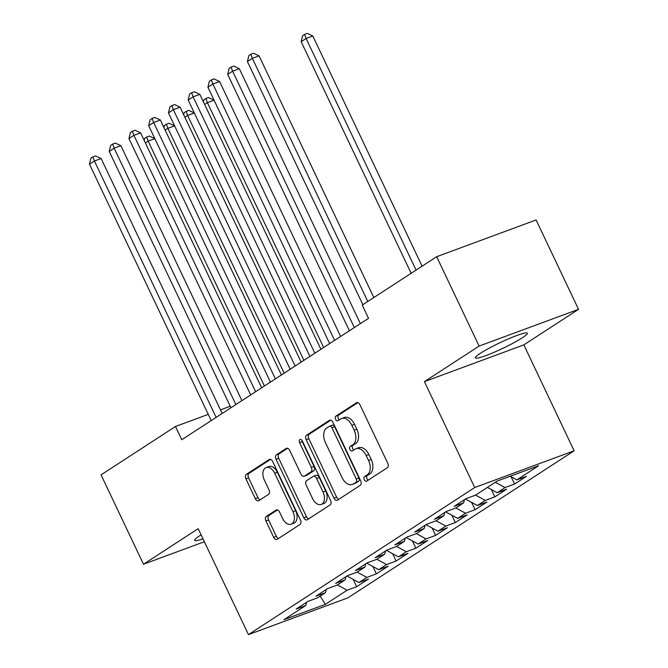 <?xml version="1.0" encoding="UTF-8"?>
<svg xmlns="http://www.w3.org/2000/svg" width="668" height="668" viewBox="0 0 668 668"><rect width="100%" height="100%" fill="white"/><g stroke="black" fill="none" stroke-linecap="round" stroke-linejoin="round"><path stroke-width="1" d="M364.302 479.724A2.53 1.595 -110.3 0 0 366.532 481.219A2.53 1.595 -110.3 0 0 366.74 481.119L387.323 467.734A3.616 2.28 -110.3 0 0 387.724 463.225L359.952 404.75A3.616 2.28 -110.3 0 0 356.762 402.612A3.616 2.28 -110.3 0 0 356.47 402.762L335.887 416.147A2.53 1.595 -110.3 0 0 335.603 419.304A2.53 1.595 -110.3 0 0 337.841 420.79A2.53 1.595 -110.3 0 0 338.041 420.69L340.705 418.961A11.581 7.29 -110.3 0 1 341.632 418.494A11.581 7.29 -110.3 0 1 351.844 425.324L354.157 430.2A11.581 7.29 -110.3 0 1 352.896 444.629L350.232 446.358A2.53 1.595 -110.3 0 0 349.957 449.514A2.53 1.595 -110.3 0 0 352.186 451.009A2.53 1.595 -110.3 0 0 352.387 450.908L355.059 449.172A11.581 7.29 -110.3 0 1 355.977 448.712A11.581 7.29 -110.3 0 1 366.189 455.543L368.511 460.411A11.581 7.29 -110.3 0 1 367.241 474.839L364.578 476.576A2.53 1.595 -110.3 0 0 364.302 479.724M355.977 448.712L358.666 447.719A11.581 7.29 -110.3 0 1 368.878 454.549L371.191 459.417A11.581 7.29 -110.3 0 1 369.93 473.846L367.266 475.583A2.53 1.595 -110.3 0 0 366.991 478.739A2.53 1.595 -110.3 0 0 368.252 480.142M357.848 402.62L338.567 415.154A2.53 1.595 -110.3 0 0 338.292 418.31A2.53 1.595 -110.3 0 0 339.553 419.713M341.632 418.494L344.321 417.5A11.581 7.29 -110.3 0 1 354.533 424.33L356.846 429.207A11.581 7.29 -110.3 0 1 355.585 443.635L352.921 445.364A2.53 1.595 -110.3 0 0 352.637 448.52A2.53 1.595 -110.3 0 0 353.898 449.923M201.11 534.868A28.749 3.148 154.6 0 0 199.682 535.769A28.749 3.148 154.6 0 0 194.664 540.354A28.749 3.148 154.6 0 0 202.997 538.834M522.334 337.791A28.749 3.148 154.6 0 0 527.344 333.207A28.749 3.148 154.6 0 0 508.832 338.718A28.749 3.148 154.6 0 0 480.417 353.28A28.749 3.148 154.6 0 0 475.399 357.873A28.749 3.148 154.6 0 0 493.919 352.362A28.749 3.148 154.6 0 0 522.334 337.791M266.281 516.439A3.616 2.28 -110.3 0 0 265.889 520.948L273.68 537.356A3.616 2.28 -110.3 0 0 276.869 539.494A3.616 2.28 -110.3 0 0 277.162 539.352L300.024 524.48A3.616 2.28 -110.3 0 0 300.425 519.971L272.653 461.496A3.616 2.28 -110.3 0 0 269.463 459.359A3.616 2.28 -110.3 0 0 269.171 459.509L246.308 474.372A3.616 2.28 -110.3 0 0 245.916 478.881L255.326 498.695A3.616 2.28 -110.3 0 0 258.516 500.833A3.616 2.28 -110.3 0 0 258.8 500.683L268.586 494.328A3.616 2.28 -110.3 0 0 268.987 489.819L264.319 479.991A9.678 6.087 -110.3 0 1 266.148 467.542A9.678 6.087 -110.3 0 1 274.682 473.253L292.968 511.746A9.678 6.087 -110.3 0 1 291.139 524.196A9.678 6.087 -110.3 0 1 282.597 518.485L279.55 512.072A3.616 2.28 -110.3 0 0 276.36 509.935A3.616 2.28 -110.3 0 0 276.068 510.085L266.281 516.439L268.97 515.454A3.616 2.28 -110.3 0 0 268.578 519.963L276.368 536.362A3.616 2.28 -110.3 0 0 278.472 538.491M181.771 439.728L368.527 318.327L362.24 305.084L436.672 256.704L479.106 346.074L424.414 381.62L474.714 487.531L248.463 634.6L198.171 528.689L143.486 564.235L101.052 474.865L175.484 426.485L181.771 439.728M333.95 498.186A3.616 2.28 -110.3 0 0 337.14 500.315A3.616 2.28 -110.3 0 0 337.423 500.173L360.294 485.31A3.616 2.28 -110.3 0 0 360.687 480.801L332.923 422.318A3.616 2.28 -110.3 0 0 329.733 420.189A3.616 2.28 -110.3 0 0 329.441 420.331L306.57 435.194A3.616 2.28 -110.3 0 0 306.178 439.703L333.95 498.186L336.63 497.192A3.616 2.28 -110.3 0 0 338.743 499.322M330.159 504.899L307.297 519.762A3.616 2.28 -110.3 0 1 307.004 519.904A3.616 2.28 -110.3 0 1 303.815 517.767L276.043 459.292A3.616 2.28 -110.3 0 1 276.443 454.783L286.23 448.42A3.616 2.28 -110.3 0 1 286.514 448.278A3.616 2.28 -110.3 0 1 289.712 450.407L300.967 474.13A3.616 2.28 -110.3 0 0 304.157 476.259A3.616 2.28 -110.3 0 0 304.449 476.117L310.937 471.9A3.616 2.28 -110.3 0 0 311.338 467.391L299.615 442.7A2.53 1.595 -110.3 0 1 300.091 439.444A2.53 1.595 -110.3 0 1 302.328 440.93L330.56 500.39A3.616 2.28 -110.3 0 1 330.159 504.899M474.714 487.531L574.129 450.791L347.886 597.86L248.463 634.6M511.095 476.727L514.577 484.041L526.417 476.342L516.882 479.866L538.6 465.755L497.217 481.043L475.499 495.163L465.963 498.687L454.115 506.386L463.65 502.862L455.76 507.997L446.216 511.521L434.375 519.22L443.911 515.696L436.012 520.823L426.476 524.355L414.628 532.054L424.172 528.53L416.273 533.657L406.737 537.181L394.888 544.888L404.424 541.356L396.533 546.491L386.989 550.014L375.149 557.722L384.684 554.19L376.785 559.325L367.25 562.848L355.401 570.547L364.945 567.023L357.046 572.159L347.51 575.682L335.662 583.381L345.197 579.857L337.307 584.993L327.763 588.516L315.922 596.215L325.458 592.691L317.559 597.827L308.023 601.35L296.174 609.049L305.719 605.525L306.554 602.311M514.577 484.041L505.033 487.565L497.142 492.7L487.415 487.415M491.356 489.552L494.829 496.875L506.678 489.176L497.142 492.7M494.829 496.875L485.294 500.399L477.395 505.534L465.437 499.029M471.616 502.386L475.09 509.709L486.939 502.01L477.395 505.534M475.09 509.709L465.554 513.233L457.655 518.368L445.69 511.863M451.869 515.22L455.351 522.543L467.191 514.844L457.655 518.368M455.351 522.543L445.806 526.067L437.916 531.202L425.95 524.689M432.129 528.054L435.603 535.377L447.451 527.678L437.916 531.202M435.603 535.377L426.067 538.901L418.168 544.036L406.211 537.523M412.39 540.888L415.863 548.211L427.712 540.504L418.168 544.036M415.863 548.211L406.328 551.735L398.429 556.87L386.463 550.357M392.642 553.722L396.124 561.036L407.964 553.338L398.429 556.87M396.124 561.036L386.58 564.569L378.689 569.695L366.724 563.191M372.903 566.556L376.376 573.87L388.225 566.172L378.689 569.695M376.376 573.87L366.841 577.403L358.941 582.529L346.984 576.025M353.163 579.39L356.637 586.704L368.486 579.006L358.941 582.529M356.637 586.704L347.101 590.228L325.383 604.348L284 619.637L305.719 605.525M325.458 592.691L326.293 589.477M347.101 590.228L337.382 584.943M325.383 604.348L320.164 596.132M345.197 579.857L346.032 576.643M366.841 577.403L357.121 572.109M364.945 567.023L365.78 563.809M386.58 564.569L376.861 559.275M384.684 554.19L385.519 550.975M406.328 551.735L396.608 546.441M404.424 541.356L405.259 538.141M426.067 538.901L416.348 533.615M424.172 528.53L425.007 525.307M445.806 526.067L436.087 520.781M443.911 515.696L444.746 512.473M465.554 513.233L455.835 507.947M463.65 502.862L464.485 499.639M485.294 500.399L475.574 495.113M505.033 487.565L495.314 482.279M230.235 406.253L220.473 409.86M208.257 414.369L175.484 426.485M143.486 564.235L204.366 541.731M424.414 381.62L523.837 344.88L578.53 309.326L479.106 346.074M578.53 309.326L536.095 219.964L436.672 256.704M523.837 344.88L574.129 450.791M516.882 479.866L510.21 476.242M330.819 420.189L309.259 434.2A3.616 2.28 -110.3 0 0 308.866 438.709L336.63 497.192M356.002 482.146A2.53 1.595 -110.3 0 0 356.278 478.989L331.904 427.662A2.53 1.595 -110.3 0 0 329.675 426.167A2.53 1.595 -110.3 0 0 329.466 426.267L326.66 428.096A11.581 7.29 -110.3 0 0 325.391 442.517L342.058 477.603A11.581 7.29 -110.3 0 0 352.27 484.434A11.581 7.29 -110.3 0 0 353.197 483.974L358.691 481.152A2.53 1.595 -110.3 0 0 358.966 477.996L356.278 478.989M332.155 425.274A2.53 1.595 -110.3 0 1 332.355 425.174A2.53 1.595 -110.3 0 1 334.593 426.668L358.966 477.996M352.27 484.434L354.959 483.44A11.581 7.29 -110.3 0 0 355.877 482.981L353.197 483.974M358.691 481.152L355.877 482.981M287.599 448.278L279.132 453.789A3.616 2.28 -110.3 0 0 278.731 458.298L306.503 516.781A3.616 2.28 -110.3 0 0 308.608 518.911M304.157 476.259L306.846 475.265A3.616 2.28 -110.3 0 0 307.138 475.123L313.626 470.907A3.616 2.28 -110.3 0 0 314.027 466.398L302.303 441.707L299.615 442.7M301.928 440.279A2.53 1.595 -110.3 0 0 302.303 441.707M312.657 498.737A9.678 6.087 -110.3 0 0 321.191 504.449A9.678 6.087 -110.3 0 0 323.02 491.999L316.582 478.438A3.616 2.28 -110.3 0 0 313.392 476.301A3.616 2.28 -110.3 0 0 313.1 476.443L306.612 480.668A3.616 2.28 -110.3 0 0 306.211 485.177L312.657 498.737M321.191 504.449L323.88 503.455A9.678 6.087 -110.3 0 0 325.708 491.005L323.02 491.999M313.392 476.301L316.073 475.307A3.616 2.28 -110.3 0 1 319.271 477.445L325.708 491.005M277.445 509.943L268.97 515.454M291.139 524.196L293.828 523.203A9.678 6.087 -110.3 0 0 295.657 510.753L292.968 511.746M266.148 467.542L268.837 466.548A9.678 6.087 -110.3 0 1 277.37 472.259L295.657 510.753M270.548 459.367L248.997 473.378A3.616 2.28 -110.3 0 0 248.596 477.887L258.007 497.702A3.616 2.28 -110.3 0 0 260.119 499.831M422.101 266.173L312.808 35.997L306.086 38.477L301.151 41.683L411.137 273.304M416.072 270.097L306.086 38.477L304.583 34.394L307.263 33.4L312.808 35.997M301.151 41.683L302.604 35.68L304.583 34.394M373.829 297.552L259.067 55.853L252.345 58.341L367.792 301.477M247.41 61.548L248.863 55.536L250.842 54.25L252.345 58.341L247.41 61.548L362.858 304.683M250.842 54.25L253.523 53.256L259.067 55.853M360.378 323.629L239.319 68.687L232.606 71.175L354.341 327.545M227.671 74.382L229.124 68.37L231.095 67.084L232.606 71.175L227.671 74.382L349.406 330.752M231.095 67.084L233.783 66.09L239.319 68.687M340.63 336.455L219.58 81.521L212.867 84.001L334.601 340.379M207.923 87.216L209.376 81.204L211.355 79.918L212.867 84.001L207.923 87.216L329.666 343.586M211.355 79.918L214.044 78.924L219.58 81.521M320.89 349.289L199.841 94.355L193.119 96.835L314.853 353.213M188.184 100.05L189.637 94.038L191.616 92.752L193.119 96.835L188.184 100.05L309.919 356.42M191.616 92.752L194.296 91.758L199.841 94.355M301.151 362.123L180.093 107.189L173.379 109.669L295.114 366.047M168.445 112.875L169.897 106.872L171.868 105.586L173.379 109.669L168.445 112.875L290.179 369.254M171.868 105.586L174.557 104.592L180.093 107.189M323.646 347.502L207.381 102.647L204.625 104.433M214.077 100.167L207.381 102.647L205.869 98.555L208.558 97.561L214.069 100.15M203.406 101.87L203.899 99.841L205.869 98.555M281.403 374.957L160.353 120.023L153.64 122.503L275.375 378.881M148.697 125.709L150.15 119.706L152.129 118.42L153.64 122.503L148.697 125.709L270.44 382.088M152.129 118.42L154.817 117.426L160.353 120.023M303.907 360.336L187.633 115.472L184.877 117.267M194.338 113.001L187.633 115.472L186.13 111.389L188.81 110.395L194.33 112.984M183.667 114.704L184.151 112.675L186.13 111.389M261.664 387.791L140.614 132.857L133.892 135.337L255.627 391.715M128.957 138.543L130.41 132.531L132.389 131.254L133.892 135.337L128.957 138.543L250.692 394.922M132.389 131.254L135.07 130.26L140.614 132.857M284.159 373.17L167.893 128.306L165.138 130.101M174.59 125.834L167.893 128.306L166.382 124.223L169.071 123.229L174.582 125.818M163.919 127.53L164.411 125.509L166.382 124.223M241.925 400.625L120.866 145.691L114.153 148.171L235.887 404.549M109.218 151.377L110.671 145.365L112.641 144.088L114.153 148.171L109.218 151.377L230.953 407.756M112.641 144.088L115.33 143.094L120.866 145.691M264.419 386.004L148.154 141.14L145.399 142.935M154.851 138.668L148.154 141.14L146.643 137.057L149.331 136.063L154.842 138.643M144.179 140.363L144.672 138.343L146.643 137.057M222.177 413.459L101.127 158.516L94.413 161.005L216.148 417.375M89.47 164.211L90.923 158.199L92.902 156.922L94.413 161.005L89.47 164.211L211.213 420.589M92.902 156.922L95.591 155.928L101.127 158.516M369.93 473.846L367.241 474.839M371.191 459.417L368.511 460.411M368.878 454.549L366.189 455.543M352.921 445.364L350.232 446.358M355.585 443.635L352.896 444.629M356.846 429.207L354.157 430.2M354.533 424.33L351.844 425.324M338.567 415.154L335.887 416.147M357.079 402.537L356.47 402.762M367.266 475.583L364.578 476.576M308.866 438.709L306.178 439.703M309.259 434.2L306.57 435.194M330.042 420.114L329.441 420.331M334.593 426.668L331.904 427.662M306.503 516.781L303.815 517.767M278.731 458.298L276.043 459.292M279.132 453.789L276.443 454.783M286.831 448.203L286.23 448.42M307.138 475.123L304.449 476.117M313.626 470.907L310.937 471.9M314.027 466.398L311.338 467.391M319.271 477.445L316.582 478.438M276.677 509.859L276.068 510.085M277.37 472.259L274.682 473.253M258.007 497.702L255.326 498.695M248.596 477.887L245.916 478.881M248.997 473.378L246.308 474.372M269.78 459.283L269.171 459.509M276.368 536.362L273.68 537.356M268.578 519.963L265.889 520.948M332.355 425.174L329.675 426.167"/></g></svg>
